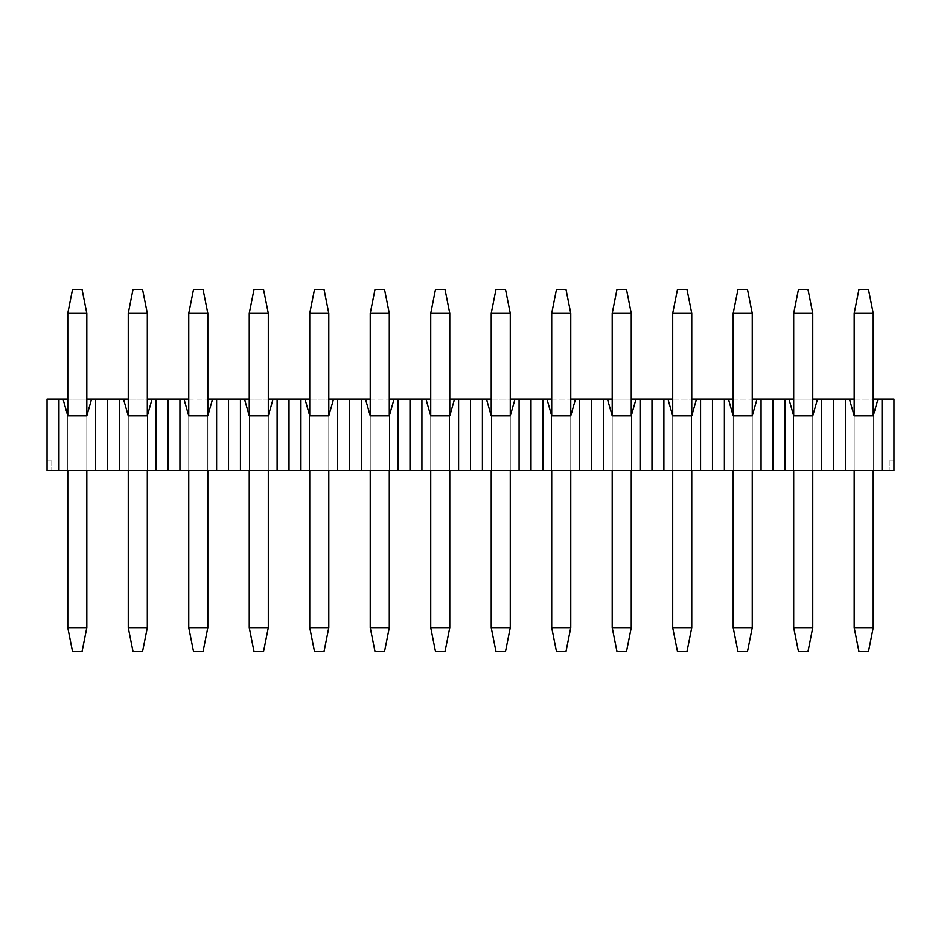<?xml version="1.0" encoding="UTF-8"?>
<svg xmlns="http://www.w3.org/2000/svg" width="941" height="941" viewBox="0 0 941 941"><rect width="100%" height="100%" fill="white"/><g stroke="black" fill="none" stroke-linecap="round" stroke-linejoin="round"><path stroke-width="0.71" stroke-dasharray="4.71 3.53" d="M67.776 313.318L72.528 289.499L82.055 289.499L72.528 289.499L67.776 313.318L67.776 627.682L72.528 651.501L82.055 651.501L72.528 651.501L82.055 651.501L86.819 627.682L86.819 313.318L67.776 313.318L86.819 313.318L82.055 289.499L72.528 289.499L67.776 313.318L67.776 627.682L86.819 627.682L67.776 627.682L72.528 651.501L67.776 627.682L86.819 627.682L86.819 313.318L67.776 313.318L67.776 627.682M86.819 470.5L86.819 415.769L86.819 470.5L67.776 470.5L86.819 470.5L67.776 470.5L86.819 470.5L86.819 415.769L91.583 399.055L47.05 399.055L47.05 470.5L893.95 470.5L893.95 399.055L91.583 399.055L86.819 415.769L86.819 470.5L86.819 415.769L91.583 399.055M63.012 399.055L67.776 415.769L67.776 470.5L67.776 415.769L86.819 415.769L67.776 415.769L67.776 470.5L67.776 415.769L63.012 399.055L67.776 415.769L86.819 415.769M128.258 313.318L133.022 289.499L142.55 289.499L133.022 289.499L128.258 313.318L128.258 627.682L133.022 651.501L142.55 651.501L133.022 651.501L142.55 651.501L147.314 627.682L147.314 313.318L128.258 313.318L147.314 313.318L142.55 289.499L133.022 289.499L128.258 313.318L128.258 627.682L147.314 627.682L128.258 627.682L133.022 651.501L128.258 627.682L147.314 627.682L147.314 313.318L128.258 313.318L128.258 627.682M123.494 399.055L128.258 415.769L123.494 399.055L128.258 415.769L147.314 415.769L147.314 470.5L147.314 415.769L147.314 470.5L128.258 470.5L147.314 470.5L128.258 470.5L147.314 470.5L147.314 415.769L152.077 399.055M128.258 415.769L128.258 470.5L128.258 415.769L128.258 470.5L128.258 415.769L147.314 415.769L128.258 415.769L128.258 470.5M86.819 627.682L82.055 651.501L86.819 627.682L86.819 313.318L82.055 289.499L86.819 313.318M147.314 627.682L142.55 651.501L147.314 627.682L147.314 313.318L142.55 289.499L147.314 313.318M188.753 313.318L193.517 289.499L203.044 289.499L193.517 289.499L188.753 313.318L188.753 627.682L193.517 651.501L203.044 651.501L193.517 651.501L203.044 651.501L207.808 627.682L207.808 313.318L188.753 313.318L207.808 313.318L203.044 289.499L193.517 289.499L188.753 313.318L188.753 627.682L207.808 627.682L188.753 627.682L193.517 651.501L188.753 627.682L207.808 627.682L207.808 313.318L188.753 313.318L188.753 627.682M183.989 399.055L188.753 415.769L183.989 399.055L188.753 415.769L207.808 415.769L207.808 470.5L207.808 415.769L207.808 470.5L188.753 470.5L207.808 470.5L188.753 470.5L207.808 470.5L207.808 415.769L212.572 399.055M188.753 415.769L188.753 470.5L188.753 415.769L188.753 470.5L188.753 415.769L207.808 415.769L188.753 415.769L188.753 470.5M207.808 627.682L203.044 651.501L207.808 627.682L207.808 313.318L203.044 289.499L207.808 313.318M249.247 313.318L254.011 289.499L263.539 289.499L254.011 289.499L249.247 313.318L249.247 627.682L254.011 651.501L263.539 651.501L254.011 651.501L263.539 651.501L268.303 627.682L268.303 313.318L249.247 313.318L268.303 313.318L263.539 289.499L254.011 289.499L249.247 313.318L249.247 627.682L268.303 627.682L249.247 627.682L254.011 651.501L249.247 627.682L268.303 627.682L268.303 313.318L249.247 313.318L249.247 627.682M244.484 399.055L249.247 415.769L244.484 399.055L249.247 415.769L268.303 415.769L268.303 470.5L268.303 415.769L268.303 470.5L249.247 470.5L268.303 470.5L249.247 470.5L268.303 470.5L268.303 415.769L273.066 399.055M249.247 415.769L249.247 470.5L249.247 415.769L249.247 470.5L249.247 415.769L268.303 415.769L249.247 415.769L249.247 470.5M268.303 627.682L263.539 651.501L268.303 627.682L268.303 313.318L263.539 289.499L268.303 313.318M309.742 313.318L314.506 289.499L324.033 289.499L314.506 289.499L309.742 313.318L309.742 627.682L314.506 651.501L324.033 651.501L314.506 651.501L324.033 651.501L328.797 627.682L328.797 313.318L309.742 313.318L328.797 313.318L324.033 289.499L314.506 289.499L309.742 313.318L309.742 627.682L328.797 627.682L309.742 627.682L314.506 651.501L309.742 627.682L328.797 627.682L328.797 313.318L309.742 313.318L309.742 627.682M304.978 399.055L309.742 415.769L304.978 399.055L309.742 415.769L328.797 415.769L328.797 470.5L328.797 415.769L328.797 470.5L309.742 470.5L328.797 470.5L309.742 470.5L328.797 470.5L328.797 415.769L333.561 399.055M309.742 415.769L309.742 470.5L309.742 415.769L309.742 470.5L309.742 415.769L328.797 415.769L309.742 415.769L309.742 470.5M328.797 627.682L324.033 651.501L328.797 627.682L328.797 313.318L324.033 289.499L328.797 313.318M370.236 313.318L375 289.499L384.528 289.499L375 289.499L370.236 313.318L370.236 627.682L375 651.501L384.528 651.501L375 651.501L384.528 651.501L389.292 627.682L389.292 313.318L370.236 313.318L389.292 313.318L384.528 289.499L375 289.499L370.236 313.318L370.236 627.682L389.292 627.682L370.236 627.682L375 651.501L370.236 627.682L389.292 627.682L389.292 313.318L370.236 313.318L370.236 627.682M365.473 399.055L370.236 415.769L365.473 399.055L370.236 415.769L389.292 415.769L389.292 470.5L389.292 415.769L389.292 470.5L370.236 470.5L389.292 470.5L370.236 470.5L389.292 470.5L389.292 415.769L394.056 399.055M370.236 415.769L370.236 470.5L370.236 415.769L370.236 470.5L370.236 415.769L389.292 415.769L370.236 415.769L370.236 470.5M389.292 627.682L384.528 651.501L389.292 627.682L389.292 313.318L384.528 289.499L389.292 313.318M430.731 313.318L435.495 289.499L445.022 289.499L435.495 289.499L430.731 313.318L430.731 627.682L435.495 651.501L445.022 651.501L435.495 651.501L445.022 651.501L449.774 627.682L449.774 313.318L430.731 313.318L449.774 313.318L445.022 289.499L435.495 289.499L430.731 313.318L430.731 627.682L449.774 627.682L430.731 627.682L435.495 651.501L430.731 627.682L449.774 627.682L449.774 313.318L430.731 313.318L430.731 627.682M425.967 399.055L430.731 415.769L425.967 399.055L430.731 415.769L449.774 415.769L449.774 470.5L449.774 415.769L449.774 470.5L430.731 470.5L449.774 470.5L430.731 470.5L449.774 470.5L449.774 415.769L454.538 399.055M430.731 415.769L430.731 470.5L430.731 415.769L430.731 470.5L430.731 415.769L449.774 415.769L430.731 415.769L430.731 470.5M449.774 627.682L445.022 651.501L449.774 627.682L449.774 313.318L445.022 289.499L449.774 313.318M491.226 313.318L495.978 289.499L505.505 289.499L495.978 289.499L491.226 313.318L491.226 627.682L495.978 651.501L505.505 651.501L495.978 651.501L505.505 651.501L510.269 627.682L510.269 313.318L491.226 313.318L510.269 313.318L505.505 289.499L495.978 289.499L491.226 313.318L491.226 627.682L510.269 627.682L491.226 627.682L495.978 651.501L491.226 627.682L510.269 627.682L510.269 313.318L491.226 313.318L491.226 627.682M486.462 399.055L491.226 415.769L486.462 399.055L491.226 415.769L510.269 415.769L510.269 470.5L510.269 415.769L510.269 470.5L491.226 470.5L510.269 470.5L491.226 470.5L510.269 470.5L510.269 415.769L515.033 399.055M491.226 415.769L491.226 470.5L491.226 415.769L491.226 470.5L491.226 415.769L510.269 415.769L491.226 415.769L491.226 470.5M510.269 627.682L505.505 651.501L510.269 627.682L510.269 313.318L505.505 289.499L510.269 313.318M551.708 313.318L556.472 289.499L566 289.499L556.472 289.499L551.708 313.318L551.708 627.682L556.472 651.501L566 651.501L556.472 651.501L566 651.501L570.764 627.682L570.764 313.318L551.708 313.318L570.764 313.318L566 289.499L556.472 289.499L551.708 313.318L551.708 627.682L570.764 627.682L551.708 627.682L556.472 651.501L551.708 627.682L570.764 627.682L570.764 313.318L551.708 313.318L551.708 627.682M546.944 399.055L551.708 415.769L546.944 399.055L551.708 415.769L570.764 415.769L570.764 470.5L570.764 415.769L570.764 470.5L551.708 470.5L570.764 470.5L551.708 470.5L570.764 470.5L570.764 415.769L575.527 399.055M551.708 415.769L551.708 470.5L551.708 415.769L551.708 470.5L551.708 415.769L570.764 415.769L551.708 415.769L551.708 470.5M612.203 313.318L616.967 289.499L626.494 289.499L616.967 289.499L612.203 313.318L612.203 627.682L616.967 651.501L626.494 651.501L616.967 651.501L626.494 651.501L631.258 627.682L631.258 313.318L612.203 313.318L631.258 313.318L626.494 289.499L616.967 289.499L612.203 313.318L612.203 627.682L631.258 627.682L612.203 627.682L616.967 651.501L612.203 627.682L631.258 627.682L631.258 313.318L612.203 313.318L612.203 627.682M607.439 399.055L612.203 415.769L607.439 399.055L612.203 415.769L631.258 415.769L631.258 470.5L631.258 415.769L631.258 470.5L612.203 470.5L631.258 470.5L612.203 470.5L631.258 470.5L631.258 415.769L636.022 399.055M612.203 415.769L612.203 470.5L612.203 415.769L612.203 470.5L612.203 415.769L631.258 415.769L612.203 415.769L612.203 470.5M570.764 627.682L566 651.501L570.764 627.682L570.764 313.318L566 289.499L570.764 313.318M631.258 627.682L626.494 651.501L631.258 627.682L631.258 313.318L626.494 289.499L631.258 313.318M672.697 313.318L677.461 289.499L686.989 289.499L677.461 289.499L672.697 313.318L672.697 627.682L677.461 651.501L686.989 651.501L677.461 651.501L686.989 651.501L691.753 627.682L691.753 313.318L672.697 313.318L691.753 313.318L686.989 289.499L677.461 289.499L672.697 313.318L672.697 627.682L691.753 627.682L672.697 627.682L677.461 651.501L672.697 627.682L691.753 627.682L691.753 313.318L672.697 313.318L672.697 627.682M667.934 399.055L672.697 415.769L667.934 399.055L672.697 415.769L691.753 415.769L691.753 470.5L691.753 415.769L691.753 470.5L672.697 470.5L691.753 470.5L672.697 470.5L691.753 470.5L691.753 415.769L696.516 399.055M672.697 415.769L672.697 470.5L672.697 415.769L672.697 470.5L672.697 415.769L691.753 415.769L672.697 415.769L672.697 470.5M733.192 313.318L737.956 289.499L747.483 289.499L737.956 289.499L733.192 313.318L733.192 627.682L737.956 651.501L747.483 651.501L737.956 651.501L747.483 651.501L752.247 627.682L752.247 313.318L733.192 313.318L752.247 313.318L747.483 289.499L737.956 289.499L733.192 313.318L733.192 627.682L752.247 627.682L733.192 627.682L737.956 651.501L733.192 627.682L752.247 627.682L752.247 313.318L733.192 313.318L733.192 627.682M728.428 399.055L733.192 415.769L728.428 399.055L733.192 415.769L752.247 415.769L752.247 470.5L752.247 415.769L752.247 470.5L733.192 470.5L752.247 470.5L733.192 470.5L752.247 470.5L752.247 415.769L757.011 399.055M733.192 415.769L733.192 470.5L733.192 415.769L733.192 470.5L733.192 415.769L752.247 415.769L733.192 415.769L733.192 470.5M793.686 313.318L798.45 289.499L807.978 289.499L798.45 289.499L793.686 313.318L793.686 627.682L798.45 651.501L807.978 651.501L798.45 651.501L807.978 651.501L812.742 627.682L812.742 313.318L793.686 313.318L812.742 313.318L807.978 289.499L798.45 289.499L793.686 313.318L793.686 627.682L812.742 627.682L793.686 627.682L798.45 651.501L793.686 627.682L812.742 627.682L812.742 313.318L793.686 313.318L793.686 627.682M788.923 399.055L793.686 415.769L788.923 399.055L793.686 415.769L812.742 415.769L812.742 470.5L812.742 415.769L817.506 399.055L812.742 415.769L812.742 470.5L793.686 470.5L812.742 470.5L793.686 470.5L812.742 470.5L812.742 415.769L817.506 399.055M793.686 415.769L793.686 470.5L793.686 415.769L812.742 415.769L793.686 415.769L793.686 470.5M854.181 313.318L858.945 289.499L868.472 289.499L858.945 289.499L854.181 313.318L854.181 627.682L858.945 651.501L868.472 651.501L858.945 651.501L868.472 651.501L873.224 627.682L873.224 313.318L854.181 313.318L873.224 313.318L868.472 289.499L858.945 289.499L854.181 313.318L854.181 627.682L873.224 627.682L854.181 627.682L858.945 651.501L854.181 627.682L873.224 627.682L873.224 313.318L854.181 313.318L854.181 627.682M873.224 470.5L873.224 415.769L877.988 399.055L873.224 415.769L873.224 470.5L854.181 470.5L873.224 470.5L854.181 470.5L873.224 470.5L873.224 415.769L873.224 470.5L873.224 415.769L877.988 399.055M849.417 399.055L854.181 415.769L854.181 470.5L854.181 415.769L873.224 415.769L854.181 415.769L849.417 399.055L854.181 415.769L873.224 415.769M691.753 627.682L686.989 651.501L691.753 627.682L691.753 313.318L686.989 289.499L691.753 313.318M752.247 627.682L747.483 651.501L752.247 627.682L752.247 313.318L747.483 289.499L752.247 313.318M812.742 627.682L807.978 651.501L812.742 627.682L812.742 313.318L807.978 289.499L812.742 313.318M873.224 627.682L868.472 651.501L873.224 627.682L873.224 313.318L868.472 289.499L873.224 313.318M67.776 399.055L86.819 399.055M128.258 399.055L147.314 399.055M188.753 399.055L207.808 399.055M249.247 399.055L268.303 399.055M309.742 399.055L328.797 399.055M370.236 399.055L389.292 399.055M430.731 399.055L449.774 399.055M491.226 399.055L510.269 399.055M551.708 399.055L570.764 399.055M612.203 399.055L631.258 399.055M672.697 399.055L691.753 399.055M733.192 399.055L752.247 399.055M793.686 399.055L812.742 399.055M854.181 399.055L873.224 399.055M882.046 399.055L882.046 470.5M845.371 399.055L845.371 470.5M893.95 460.972L893.95 470.5L889.186 470.5L893.95 470.5L893.95 460.972L889.186 460.972L893.95 460.972M821.552 470.5L821.552 399.055M784.876 399.055L784.876 470.5M58.954 399.055L58.954 470.5M119.448 399.055L119.448 470.5M107.545 399.055L107.545 470.5M95.629 470.5L95.629 399.055M179.943 399.055L179.943 470.5M168.039 399.055L168.039 470.5M156.124 470.5L156.124 399.055M240.437 399.055L240.437 470.5M228.534 399.055L228.534 470.5M216.618 470.5L216.618 399.055M300.932 399.055L300.932 470.5M289.016 399.055L289.016 470.5M277.113 470.5L277.113 399.055M361.426 399.055L361.426 470.5M349.511 399.055L349.511 470.5M337.607 470.5L337.607 399.055M421.921 399.055L421.921 470.5M410.005 399.055L410.005 470.5M398.102 470.5L398.102 399.055M482.404 399.055L482.404 470.5M470.5 399.055L470.5 470.5M458.596 470.5L458.596 399.055M542.898 399.055L542.898 470.5M530.995 399.055L530.995 470.5M519.079 470.5L519.079 399.055M603.393 399.055L603.393 470.5M591.489 399.055L591.489 470.5M579.574 470.5L579.574 399.055M663.887 399.055L663.887 470.5M651.984 399.055L651.984 470.5M640.068 470.5L640.068 399.055M724.382 399.055L724.382 470.5M712.466 399.055L712.466 470.5M700.563 470.5L700.563 399.055M772.961 399.055L772.961 470.5M761.057 470.5L761.057 399.055M833.455 399.055L833.455 470.5M51.814 460.972L51.814 470.5L51.814 460.972L47.05 460.972L47.05 470.5L47.05 460.972L51.814 460.972M889.186 460.972L889.186 470.5L889.186 460.972M854.181 415.769L854.181 470.5M67.776 415.769L67.776 470.5M147.314 415.769L147.314 470.5M207.808 415.769L207.808 470.5M268.303 415.769L268.303 470.5M328.797 415.769L328.797 470.5M389.292 415.769L389.292 470.5M449.774 415.769L449.774 470.5M510.269 415.769L510.269 470.5M570.764 415.769L570.764 470.5M631.258 415.769L631.258 470.5M691.753 415.769L691.753 470.5M752.247 415.769L752.247 470.5M812.742 415.769L812.742 470.5"/><path stroke-width="1.41" d="M67.776 470.5L67.776 627.682L86.819 627.682L86.819 470.5M86.819 415.769L86.819 313.318L67.776 313.318L67.776 415.769L63.012 399.055L58.954 399.055L58.954 470.5L95.629 470.5L95.629 399.055L91.583 399.055L86.819 415.769L67.776 415.769M67.776 313.318L72.528 289.499L82.055 289.499L86.819 313.318M86.819 627.682L82.055 651.501L72.528 651.501L67.776 627.682M128.258 470.5L128.258 627.682L147.314 627.682L147.314 470.5M147.314 415.769L147.314 313.318L128.258 313.318L128.258 415.769L123.494 399.055L119.448 399.055L119.448 470.5L156.124 470.5L156.124 399.055L152.077 399.055L147.314 415.769L128.258 415.769M128.258 313.318L133.022 289.499L142.55 289.499L147.314 313.318M147.314 627.682L142.55 651.501L133.022 651.501L128.258 627.682M188.753 470.5L188.753 627.682L207.808 627.682L207.808 470.5M207.808 415.769L207.808 313.318L188.753 313.318L188.753 415.769L183.989 399.055L179.943 399.055L179.943 470.5L216.618 470.5L216.618 399.055L212.572 399.055L207.808 415.769L188.753 415.769M188.753 313.318L193.517 289.499L203.044 289.499L207.808 313.318M207.808 627.682L203.044 651.501L193.517 651.501L188.753 627.682M249.247 470.5L249.247 627.682L268.303 627.682L268.303 470.5M268.303 415.769L268.303 313.318L249.247 313.318L249.247 415.769L244.484 399.055L240.437 399.055L240.437 470.5L277.113 470.5L277.113 399.055L273.066 399.055L268.303 415.769L249.247 415.769M249.247 313.318L254.011 289.499L263.539 289.499L268.303 313.318M268.303 627.682L263.539 651.501L254.011 651.501L249.247 627.682M309.742 470.5L309.742 627.682L328.797 627.682L328.797 470.5M328.797 415.769L328.797 313.318L309.742 313.318L309.742 415.769L304.978 399.055L300.932 399.055L300.932 470.5L337.607 470.5L337.607 399.055L333.561 399.055L328.797 415.769L309.742 415.769M309.742 313.318L314.506 289.499L324.033 289.499L328.797 313.318M328.797 627.682L324.033 651.501L314.506 651.501L309.742 627.682M370.236 470.5L370.236 627.682L389.292 627.682L389.292 470.5M389.292 415.769L389.292 313.318L370.236 313.318L370.236 415.769L365.473 399.055L361.426 399.055L361.426 470.5L398.102 470.5L398.102 399.055L394.056 399.055L389.292 415.769L370.236 415.769M370.236 313.318L375 289.499L384.528 289.499L389.292 313.318M389.292 627.682L384.528 651.501L375 651.501L370.236 627.682M430.731 470.5L430.731 627.682L449.774 627.682L449.774 470.5M449.774 415.769L449.774 313.318L430.731 313.318L430.731 415.769L425.967 399.055L421.921 399.055L421.921 470.5L458.596 470.5L458.596 399.055L454.538 399.055L449.774 415.769L430.731 415.769M430.731 313.318L435.495 289.499L445.022 289.499L449.774 313.318M449.774 627.682L445.022 651.501L435.495 651.501L430.731 627.682M491.226 470.5L491.226 627.682L510.269 627.682L510.269 470.5M510.269 415.769L510.269 313.318L491.226 313.318L491.226 415.769L486.462 399.055L482.404 399.055L482.404 470.5L519.079 470.5L519.079 399.055L515.033 399.055L510.269 415.769L491.226 415.769M491.226 313.318L495.978 289.499L505.505 289.499L510.269 313.318M510.269 627.682L505.505 651.501L495.978 651.501L491.226 627.682M551.708 470.5L551.708 627.682L570.764 627.682L570.764 470.5M570.764 415.769L570.764 313.318L551.708 313.318L551.708 415.769L546.944 399.055L542.898 399.055L542.898 470.5L579.574 470.5L579.574 399.055L575.527 399.055L570.764 415.769L551.708 415.769M551.708 313.318L556.472 289.499L566 289.499L570.764 313.318M570.764 627.682L566 651.501L556.472 651.501L551.708 627.682M612.203 470.5L612.203 627.682L631.258 627.682L631.258 470.5M631.258 415.769L631.258 313.318L612.203 313.318L612.203 415.769L607.439 399.055L603.393 399.055L603.393 470.5L640.068 470.5L640.068 399.055L636.022 399.055L631.258 415.769L612.203 415.769M612.203 313.318L616.967 289.499L626.494 289.499L631.258 313.318M631.258 627.682L626.494 651.501L616.967 651.501L612.203 627.682M672.697 470.5L672.697 627.682L691.753 627.682L691.753 470.5M691.753 415.769L691.753 313.318L672.697 313.318L672.697 415.769L667.934 399.055L663.887 399.055L663.887 470.5L700.563 470.5L700.563 399.055L696.516 399.055L691.753 415.769L672.697 415.769M672.697 313.318L677.461 289.499L686.989 289.499L691.753 313.318M691.753 627.682L686.989 651.501L677.461 651.501L672.697 627.682M733.192 470.5L733.192 627.682L752.247 627.682L752.247 470.5M752.247 415.769L752.247 313.318L733.192 313.318L733.192 415.769L728.428 399.055L724.382 399.055L724.382 470.5L761.057 470.5L761.057 399.055L757.011 399.055L752.247 415.769L733.192 415.769M733.192 313.318L737.956 289.499L747.483 289.499L752.247 313.318M752.247 627.682L747.483 651.501L737.956 651.501L733.192 627.682M793.686 470.5L793.686 627.682L812.742 627.682L812.742 470.5M812.742 415.769L812.742 313.318L793.686 313.318L793.686 415.769L788.923 399.055L784.876 399.055L784.876 470.5L821.552 470.5L821.552 399.055L817.506 399.055L812.742 415.769L793.686 415.769M793.686 313.318L798.45 289.499L807.978 289.499L812.742 313.318M812.742 627.682L807.978 651.501L798.45 651.501L793.686 627.682M854.181 470.5L854.181 627.682L873.224 627.682L873.224 470.5M873.224 415.769L873.224 313.318L854.181 313.318L854.181 415.769L849.417 399.055L845.371 399.055L845.371 470.5L893.95 470.5L893.95 399.055L877.988 399.055L873.224 415.769L854.181 415.769M854.181 313.318L858.945 289.499L868.472 289.499L873.224 313.318M873.224 627.682L868.472 651.501L858.945 651.501L854.181 627.682M58.954 470.5L47.05 470.5L47.05 399.055L58.954 399.055M63.012 399.055L67.776 399.055M86.819 399.055L91.583 399.055M95.629 399.055L119.448 399.055M123.494 399.055L128.258 399.055M147.314 399.055L152.077 399.055M156.124 399.055L179.943 399.055M183.989 399.055L188.753 399.055M207.808 399.055L212.572 399.055M216.618 399.055L240.437 399.055M244.484 399.055L249.247 399.055M268.303 399.055L273.066 399.055M277.113 399.055L300.932 399.055M304.978 399.055L309.742 399.055M328.797 399.055L333.561 399.055M337.607 399.055L361.426 399.055M365.473 399.055L370.236 399.055M389.292 399.055L394.056 399.055M398.102 399.055L421.921 399.055M425.967 399.055L430.731 399.055M449.774 399.055L454.538 399.055M458.596 399.055L482.404 399.055M486.462 399.055L491.226 399.055M510.269 399.055L515.033 399.055M519.079 399.055L542.898 399.055M546.944 399.055L551.708 399.055M570.764 399.055L575.527 399.055M579.574 399.055L603.393 399.055M607.439 399.055L612.203 399.055M631.258 399.055L636.022 399.055M640.068 399.055L663.887 399.055M667.934 399.055L672.697 399.055M691.753 399.055L696.516 399.055M700.563 399.055L724.382 399.055M728.428 399.055L733.192 399.055M752.247 399.055L757.011 399.055M761.057 399.055L784.876 399.055M788.923 399.055L793.686 399.055M812.742 399.055L817.506 399.055M821.552 399.055L845.371 399.055M849.417 399.055L854.181 399.055M873.224 399.055L877.988 399.055M845.371 470.5L821.552 470.5M784.876 470.5L761.057 470.5M724.382 470.5L700.563 470.5M663.887 470.5L640.068 470.5M603.393 470.5L579.574 470.5M542.898 470.5L519.079 470.5M482.404 470.5L458.596 470.5M421.921 470.5L398.102 470.5M361.426 470.5L337.607 470.5M300.932 470.5L277.113 470.5M240.437 470.5L216.618 470.5M179.943 470.5L156.124 470.5M119.448 470.5L95.629 470.5M107.545 399.055L107.545 470.5M168.039 399.055L168.039 470.5M228.534 399.055L228.534 470.5M289.016 399.055L289.016 470.5M349.511 399.055L349.511 470.5M410.005 399.055L410.005 470.5M470.5 399.055L470.5 470.5M530.995 399.055L530.995 470.5M591.489 399.055L591.489 470.5M651.984 399.055L651.984 470.5M712.466 399.055L712.466 470.5M772.961 399.055L772.961 470.5M833.455 399.055L833.455 470.5M882.046 399.055L882.046 470.5"/></g></svg>
